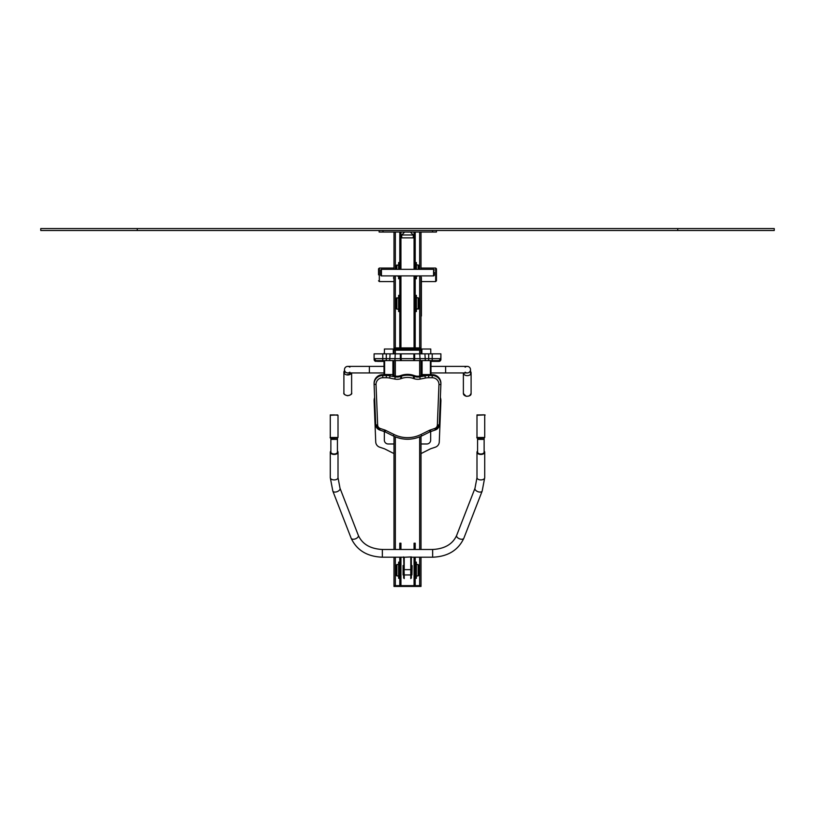<?xml version="1.0" encoding="UTF-8"?>
<svg xmlns="http://www.w3.org/2000/svg" width="815" height="815" viewBox="0 0 815 815"><rect width="100%" height="100%" fill="white"/><g stroke="black" fill="none" stroke-linecap="round" stroke-linejoin="round"><path stroke-width="1.22" d="M436.453 230.492L436.453 232.041L379.128 232.041L379.128 230.492M393.991 232.041L393.991 269.347L393.991 232.041M393.991 349.014L393.991 275.908L393.991 347.903L421.009 347.903L421.009 275.908M393.991 350.175L393.991 353.842L393.991 350.175M393.502 362.716L393.991 375.797L393.991 361.565M393.991 436.29L393.991 549.483L393.991 436.29M393.991 557.205L393.991 585.659L395.336 585.659L393.991 585.659L393.991 557.205M421.009 232.041L421.009 269.347M421.009 350.175L421.009 353.842M421.009 360.597L421.009 375.797L421.498 362.716M421.009 436.29L421.009 549.483M421.009 557.205L421.009 585.659L415.222 585.659L421.009 585.659L421.009 586.433L419.664 586.433L419.664 557.205M399.778 585.659L395.336 585.659L399.778 585.659M399.778 232.041L399.778 263.693L399.778 262.542L398.616 262.542L398.616 269.347M400.939 232.041L400.939 237.878L399.778 237.878M414.061 232.041L414.061 237.878L400.939 237.878L400.939 269.347M415.222 232.041L415.222 269.347M393.991 585.659L393.991 586.433L415.222 586.433L414.061 586.24L414.061 557.205M415.222 586.24L415.222 557.205M415.222 549.483L415.222 543.198L414.061 543.198L414.061 549.483M400.939 557.205L400.939 586.24L399.778 586.24L399.778 557.205M400.939 549.483L400.939 543.198L399.778 543.198L399.778 549.483M393.991 443.981L388.195 443.981A3.861 3.861 0 0 1 384.334 440.12L384.334 431.553M430.666 431.543L430.666 440.12A3.861 3.861 0 0 1 426.805 443.981L421.009 443.981M400.939 585.659L414.061 585.659M415.222 586.433L419.664 586.433M415.222 562.116L416.384 562.116L416.384 578.324L415.222 578.324M418.696 567.148L418.696 575.339L418.696 567.148M419.664 567.617L419.664 574.565L419.664 567.617M399.778 578.324L398.616 578.324L398.616 562.116L399.778 562.116M396.885 575.92L396.885 564.53L396.304 565.111L396.304 575.339L395.917 565.488L395.917 574.952L396.885 575.92L398.616 575.92M395.336 567.617L395.336 574.565L395.336 567.617M399.778 347.903L399.778 310.403L399.778 311.564L398.616 311.564L399.778 311.564L398.616 311.564L398.616 295.356L399.778 295.356L399.778 296.507L398.616 296.507M399.778 275.908L399.778 277.589L398.616 277.589L398.616 278.75L399.778 278.75L399.778 277.589L399.778 310.403L398.616 310.403M415.222 275.908L415.222 347.903M415.222 237.878L414.061 237.878L414.061 269.347M421.009 349.014L421.009 347.903M395.917 347.903L395.917 349.065L419.083 349.065L419.083 347.903M433.56 270.59L433.56 275.908L433.56 270.59M381.247 269.347L381.247 275.908L381.44 269.347L433.753 269.347L433.753 275.908L381.44 275.908L381.44 269.347L380.666 269.928L380.666 275.327L380.666 269.928M434.334 272.342L434.334 275.327L434.334 272.342M407.5 232.092L408.855 232.092M393.686 350.175L421.498 350.175L421.498 349.014L393.502 349.075M430.972 374.656L430.972 360.597M421.498 375.705L421.498 360.597M421.498 353.842L421.498 353.262M393.502 375.705L393.502 373.841M384.028 374.656L384.028 360.597M384.028 353.842L384.028 353.262M393.299 353.842L393.299 349.014L384.415 349.014L384.415 353.842M430.758 353.842L430.758 349.014L421.885 349.014L421.885 353.842M430.269 429.974L434.721 428.496A3.861 3.8 180 0 0 437.349 425.043L438.959 384.639A6.754 6.652 180 0 0 432.205 377.732L428.71 377.732A17.37 17.105 180 0 0 425.308 378.058L420.122 379.087A11.583 11.41 -0 0 1 414.02 378.659L413.246 378.394A17.37 17.105 180 0 0 401.754 378.394L400.98 378.659A11.583 11.41 -0 0 1 394.878 379.087L389.692 378.058A17.37 17.105 180 0 0 386.29 377.732L382.775 377.732A6.754 6.652 180 0 0 376.031 384.649L377.651 425.053A3.861 3.8 180 0 0 380.279 428.507L384.721 429.974A7.722 7.6 -0 0 1 385.729 430.391L394.042 434.507A29.921 29.462 180 0 0 420.958 434.507L429.25 430.391A7.722 7.6 -0 0 1 430.269 429.974L430.87 431.471L435.302 429.984A5.787 5.705 180 0 0 439.275 424.788L440.884 384.385A8.69 8.558 180 0 0 440.895 384.048L440.895 383.213A8.69 8.558 180 0 0 432.205 374.656L428.71 374.656A19.305 19.01 180 0 0 424.931 375.022L419.745 376.041A9.648 9.505 -0 0 1 414.662 375.695L413.877 375.43A19.305 19.01 180 0 0 401.123 375.43L400.338 375.695A9.648 9.505 -0 0 1 395.255 376.041L392.922 375.583M384.609 374.656L382.775 374.656A8.69 8.558 180 0 0 374.095 383.213L374.095 384.048A8.69 8.558 180 0 0 374.095 384.385L375.725 424.798A5.787 5.705 180 0 0 379.668 429.974L384.099 431.441A5.787 5.705 -0 0 1 384.863 431.756L393.187 435.903L394.042 434.507M440.884 358.661L440.884 353.842L374.095 353.842L374.095 358.661A1.925 1.925 -90 0 0 376.031 360.597L438.969 360.597A1.925 1.925 -90 0 0 440.884 358.661L374.095 358.661L376.021 360.597M384.721 360.597L425.308 360.597L424.931 353.842M430.269 360.597L434.721 360.597M404.22 578.599L404.24 574.84A0.581 0.56 180 0 1 403.914 574.748M411.086 574.748A0.581 0.56 180 0 1 410.78 574.84L410.78 578.599M404.24 574.748L403.619 574.748L403.639 578.039M410.76 574.748L411.381 574.748L411.361 578.039M403.639 556.92L404.24 574.942L410.76 574.942L410.76 569.654L404.22 569.654L404.22 557.256L411.361 556.92L404.22 557.256M411.942 574.942L412.135 565.692L411.381 565.498L411.381 574.942L411.942 574.942L411.942 565.498M403.619 568.982L403.619 565.498L403.058 565.498L403.058 574.942L403.619 574.942L403.619 568.982M403.058 574.942L403.058 565.498M410.78 557.256L410.78 569.654L411.361 569.318L411.361 556.92M484.13 451.052A3.861 2.221 180 0 1 484.711 452.223A3.861 2.221 180 0 1 480.85 454.444A3.861 2.221 180 0 1 476.989 452.223A3.861 2.221 180 0 1 477.57 451.052M476.989 452.223L476.989 477.692A3.861 2.221 180 0 0 480.85 479.903A3.861 2.221 180 0 0 484.711 477.692L484.711 452.223M330.87 451.052A3.861 2.221 0 0 0 330.289 452.223A3.861 2.221 0 0 0 334.15 454.444A3.861 2.221 0 0 0 338.011 452.223A3.861 2.221 0 0 0 337.43 451.052M403.639 557.205L382.347 557.205L382.347 549.483C370.316 548.841 362.318 544.155 358.356 535.435A3.861 2.109 -21.2 0 1 358.437 535.873A3.861 2.109 -21.2 0 1 355.136 538.939A3.861 2.109 -21.2 0 1 351.153 538.226L332.826 491.068L330.289 477.692A3.861 2.221 0 0 0 334.15 479.903A3.861 2.221 0 0 0 338.011 477.692L338.011 452.223M330.87 439.377L330.87 438.073L337.43 438.073L337.43 439.377L330.87 439.377L330.87 452.101A3.28 1.885 180 0 0 334.15 453.986A3.28 1.885 180 0 0 337.43 452.101L337.43 439.377M477.57 439.377L477.57 438.073L484.13 438.073L484.13 439.377L477.57 439.377L477.57 452.101A3.28 1.885 180 0 0 480.85 453.986A3.28 1.885 180 0 0 484.13 452.101L484.13 439.377M416.384 263.693L415.222 263.693L415.222 262.542L416.384 262.542L416.384 269.347M416.384 275.908L416.384 278.75L415.222 278.75L415.222 277.589L416.384 277.589M418.696 267.575L418.696 265.527L418.696 267.575M419.664 268.043L419.277 265.914L418.115 264.946L416.384 264.946M399.778 269.347L399.778 263.693L398.616 263.693M398.616 277.589L398.616 275.908M396.885 269.347L396.885 264.946L396.304 269.347L395.917 265.914L395.917 269.347M395.336 268.043L395.336 266.301L395.336 268.043M416.384 296.507L415.222 296.507L415.222 295.356L416.384 295.356L416.384 311.564L415.222 311.564L415.222 310.403L416.384 310.403M418.696 300.389L418.696 308.569L418.696 300.389M419.664 300.857L419.664 307.805L419.664 300.857M399.778 311.564L398.616 311.564M395.917 298.728L395.917 308.192L395.336 307.805L395.336 299.115L395.723 308.192L395.723 298.728L396.304 298.341L396.304 308.569L396.304 298.341L396.885 297.76L396.885 309.15L395.917 308.192L396.885 309.15L398.616 309.15M421.396 277.395L421.396 316.006M393.604 277.395L393.604 278.363M440.905 359.435L438.979 361.371L430.972 361.371L438.979 361.371A1.925 1.925 90 0 0 440.905 359.435L440.905 354.606L440.732 359.435M377.651 361.371L384.028 361.371L377.651 361.371A1.925 1.925 90 0 1 376.102 360.597M440.365 397.526A8.69 8.69 0 0 1 440.905 400.899L439.275 441.924A5.787 5.787 0 0 1 435.332 447.19L430.901 448.678A5.787 5.787 0 0 0 430.137 448.994L421.824 453.181A31.846 31.846 0 0 1 421.009 453.568M393.991 453.568A31.846 31.846 0 0 1 393.176 453.171L384.884 448.994A5.787 5.787 0 0 0 384.12 448.678L379.668 447.18A5.787 5.787 0 0 1 375.725 441.913L374.116 400.888A8.69 8.69 0 0 1 374.625 397.577M467.24 366.383L467.24 366.383A3.28 3.28 0 0 1 470.52 369.664A3.28 3.28 0 0 1 467.24 372.944L445.622 372.944L445.622 366.383L467.24 366.383M465.131 367.157A3.28 3.28 0 0 1 470.52 369.664A3.28 3.28 0 0 1 465.131 372.18M470.52 369.664L470.52 374.757M471.101 372.903L471.101 393.513A3.861 2.73 180 0 1 471.09 393.757A3.861 2.73 180 0 1 467.077 396.243A3.861 2.73 180 0 1 463.378 393.513L463.378 372.944A3.861 2.73 -0 0 0 467.097 375.634A3.861 2.73 -0 0 0 471.09 373.148A3.861 2.73 -0 0 0 471.101 372.903A3.861 2.73 -0 0 0 470.52 371.467M469.919 371.569A3.28 2.323 180 0 1 470.52 372.903A3.28 2.323 180 0 1 470.51 373.107M344.48 370.784A3.861 2.73 0 0 0 343.899 372.221A3.861 2.73 0 0 0 347.587 374.951A3.861 2.73 0 0 0 351.479 372.944M350.878 372.944A3.28 2.323 180 0 1 347.618 374.543M347.761 372.944L347.761 372.944A3.28 3.28 0 0 1 344.48 369.664A3.28 3.28 0 0 1 347.761 366.383L369.378 366.383L369.378 372.944L347.761 372.944M349.869 372.18A3.28 3.28 0 0 1 345.377 371.925A3.28 3.28 0 0 1 345.377 367.412A3.28 3.28 0 0 1 349.869 367.157M351.041 372.944L351.041 373.657M436.453 274.818L436.453 280.798L435.679 281.572L435.679 268.054L436.453 268.828L436.453 274.818M378.547 274.818L378.547 268.828L378.547 274.818M677.734 230.492L774.25 230.492L774.25 228.567L40.75 228.567L40.75 230.492L677.734 230.492L677.734 228.567M382.989 230.492L382.989 232.041M432.592 230.492L432.592 232.041M419.664 232.041L419.664 269.347M419.664 275.908L419.664 347.903M419.664 350.175L419.664 353.842M419.664 360.597L419.664 376.061M419.664 436.871L419.664 549.483M395.336 232.041L395.336 269.347M395.336 275.908L395.336 347.903M395.336 350.175L395.336 353.842M395.336 360.597L395.336 376.061M395.336 436.881L395.336 549.483M395.336 557.205L395.336 586.433M415.222 582.379L414.061 582.379M415.222 566.496L414.061 566.496M415.222 559.671L414.061 559.671M400.939 582.379L399.778 582.379M400.939 566.496L399.778 566.496M400.939 559.671L399.778 559.671M399.584 586.433L399.584 585.659M415.416 586.433L415.416 585.659M415.222 563.277L416.384 563.277M415.222 577.173L416.384 577.173M419.083 565.488L419.083 574.952L419.083 565.488L418.115 564.53L416.384 564.53M419.083 574.952L418.115 575.92L418.115 564.53M399.778 577.173L398.616 577.173M399.778 563.277L398.616 563.277M395.917 565.488L395.917 574.952M400.939 275.908L400.939 347.903M414.061 275.908L414.061 347.903M410.393 232.092L413.287 234.985L401.714 234.985L404.607 232.092M430.391 374.656L430.972 374.472M422.078 375.583L422.078 374.574L430.391 374.574L430.391 360.597M421.498 374.472L422.078 374.574L422.078 360.597M392.922 376.428L392.922 374.574L393.502 374.472M384.028 374.472L392.922 374.574L392.922 360.597M384.609 374.574L384.609 360.597M428.71 374.656L428.71 375.491A19.305 19.01 180 0 0 424.931 375.858L419.745 376.887A9.648 9.505 -0 0 1 414.662 376.53L413.877 376.265A19.305 19.01 180 0 0 401.123 376.265L400.338 376.53A9.648 9.505 -0 0 1 395.255 376.887L390.069 375.858A19.305 19.01 180 0 0 386.29 375.491L382.775 375.491A8.69 8.558 180 0 0 374.095 384.048L376.031 384.649M424.931 375.022L425.308 378.058M419.745 376.041L420.122 379.087M414.662 375.695L414.02 378.659M413.877 375.43L413.246 378.394M401.123 375.43L401.754 378.394M400.338 375.695L400.98 378.659M395.255 376.041L394.878 379.087M390.069 375.022L389.692 378.058M386.29 374.656L386.29 377.732M382.775 374.656L382.775 377.732M393.217 435.893A31.846 31.367 180 0 0 421.783 435.893M420.958 434.507L421.813 435.903L430.076 431.777M385.729 430.391L384.874 431.787L393.187 435.903C402.732 440.355 412.268 440.355 421.813 435.903L430.116 431.756A5.787 5.705 -0 0 1 430.85 431.451M437.349 425.043L439.275 424.788L440.895 384.048A8.69 8.558 180 0 0 432.205 375.491L428.71 375.491L428.71 377.732M432.205 374.656L432.205 377.732M440.884 384.385L438.959 384.639M374.095 384.385L375.725 424.798L377.651 425.053M379.668 429.974L380.279 428.507M384.099 431.441L384.721 429.974M435.332 429.963L430.106 431.787L429.25 430.391M439.275 424.788L435.332 429.994L434.721 428.496M428.71 353.842L428.71 360.597M419.745 353.842L420.122 360.597M414.662 353.842L414.662 358.661A1.925 0.642 90 0 1 414.02 360.597M413.877 353.842L413.877 358.661A1.925 0.642 90 0 1 413.246 360.597M401.123 353.842L401.123 358.661A1.925 0.642 90 0 0 401.754 360.597M400.338 353.842L400.338 358.661A1.925 0.642 90 0 0 400.98 360.597M395.255 353.842L394.878 360.597M390.069 353.842L389.692 360.597M386.29 353.842L386.29 360.597M382.775 353.842L382.775 360.597M432.205 353.842L432.205 360.597M484.711 477.692L482.174 491.068A3.861 2.109 -158.8 0 1 478.191 491.771A3.861 2.109 -158.8 0 1 474.901 488.705A3.861 2.109 -158.8 0 1 474.982 488.267L476.989 477.692M482.174 491.068L463.847 538.226A3.861 2.109 -158.8 0 1 459.864 538.939A3.861 2.109 -158.8 0 1 456.563 535.873A3.861 2.109 -158.8 0 1 456.645 535.435L474.982 488.267M463.847 538.226C458.203 550.278 447.802 556.604 432.653 557.205L432.653 549.483C444.684 548.841 452.682 544.155 456.645 535.435M332.826 491.068A3.861 2.109 -21.2 0 0 336.809 491.771A3.861 2.109 -21.2 0 0 340.099 488.705A3.861 2.109 -21.2 0 0 340.018 488.267L358.356 535.435M330.289 415.293L330.289 437.492L338.011 437.492L338.011 415.293L334.364 414.906C327.131 415.018 332.041 414.662 330.289 415.293L337.583 414.906M476.989 415.293L476.989 437.492L484.711 437.492L484.711 415.293C485.934 414.896 484.619 414.764 480.769 414.906L480.769 414.906C474.116 415.018 478.609 414.662 476.989 415.293L484.283 414.906M419.083 269.347L419.083 265.914M419.277 269.347L419.664 266.301M418.115 269.347L418.115 264.946L418.696 265.527M416.384 276.336L418.115 275.908M395.917 265.914L395.723 269.347M396.885 275.908L398.616 276.336M419.083 298.728L419.664 299.115L419.083 308.192L419.083 298.728L418.115 297.76L418.696 298.341M419.083 308.192L418.115 309.15L418.115 297.76L416.384 297.76M374.248 359.435L374.116 359.435A1.925 1.925 90 0 0 376.041 361.371L374.105 358.895M438.888 360.597A1.925 1.925 90 0 1 437.349 361.371M435.21 360.597A1.925 0.611 90 0 1 434.721 361.371M379.79 360.597A1.925 0.611 90 0 0 380.279 361.371M470.51 394.134A3.28 2.323 180 0 1 467.24 396.243M347.587 395.56A3.861 2.73 180 0 1 343.899 392.83C343.38 393.991 344.613 394.959 347.598 395.733C350.919 394.98 352.253 394.012 351.622 392.83A3.861 2.73 180 0 1 347.587 395.56M393.991 268.054L379.321 268.054L379.321 281.572L393.604 281.572M137.266 230.492L137.266 228.567M418.115 575.92L416.384 575.92M396.885 564.53L398.616 564.53M381.247 275.908L380.666 275.327M433.753 275.908L434.334 275.327M433.753 269.347L434.334 269.928M401.714 234.985L401.714 237.878M413.287 234.985L413.287 237.878M384.874 431.787L379.678 430.004L375.725 424.798M374.095 353.842L374.095 358.661M440.895 353.842L440.895 358.661L438.969 360.597M432.653 549.483L382.347 549.483M432.653 557.205L411.361 557.205M351.153 538.226C356.797 550.278 367.198 556.604 382.347 557.205M338.011 477.692L340.018 488.267M330.289 477.692L330.289 452.223M330.289 437.492C329.454 438.124 331.511 438.317 336.473 438.073L338.011 437.492M476.989 437.492C476.154 438.124 478.211 438.317 483.173 438.073L484.711 437.492M396.304 265.527L398.616 264.946M416.384 309.15L418.696 308.569M398.616 297.76L396.304 298.341M430.972 372.944L445.622 372.944M430.972 366.383L445.622 366.383M463.959 374.34L463.959 372.944M463.378 393.513L466.078 396.284C469.379 396.263 471.05 395.428 471.08 393.788L471.101 393.513M343.899 372.221L343.899 392.83M351.622 372.944L351.622 392.83M384.028 366.383L369.378 366.383M384.028 372.944L369.378 372.944M344.48 373.657L344.48 369.664M421.396 281.572L435.679 281.572M421.009 268.054L435.679 268.054M379.321 281.572L378.547 280.798M379.321 268.054L378.547 268.828"/></g></svg>
